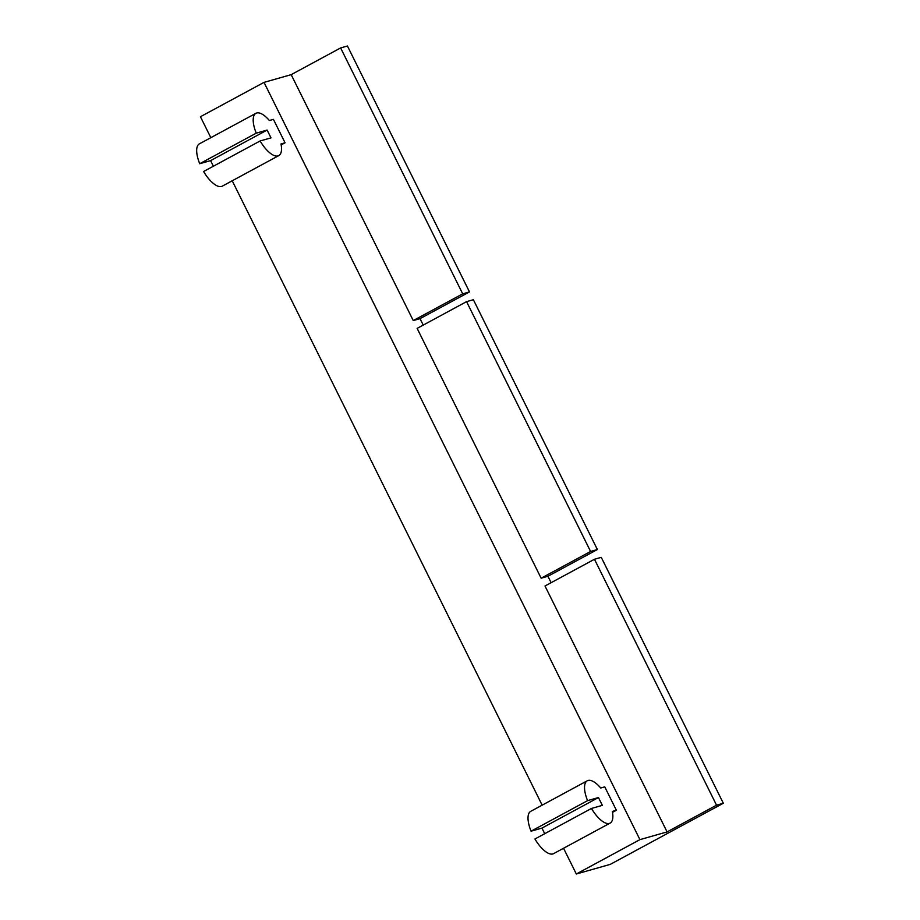 <?xml version="1.0" encoding="UTF-8"?>
<svg xmlns="http://www.w3.org/2000/svg" width="920" height="920" viewBox="0 0 920 920"><rect width="100%" height="100%" fill="white"/><g stroke="black" fill="none" stroke-linecap="round" stroke-linejoin="round"><path stroke-width="1.38" d="M221.49 186.472A24.046 9.51 61.6 0 0 222.272 186.162L278.794 155.606A24.046 9.51 -118.4 0 1 278.012 155.928A24.046 9.51 -118.4 0 1 260.118 140.967L203.596 171.511A24.046 9.51 61.6 0 0 221.49 186.472M213.382 166.232L210.599 160.62L199.72 163.714L256.243 133.159A24.046 9.51 -118.4 0 1 255.921 113.298A24.046 9.51 -118.4 0 1 256.703 112.987A24.046 9.51 -118.4 0 1 269.364 120.52L273.424 119.37L285.05 142.796L280.991 143.945A24.046 9.51 -118.4 0 1 278.794 155.606M552.828 853.956A24.046 9.51 61.6 0 0 553.61 853.633L610.132 823.089A24.046 9.51 -118.4 0 1 609.351 823.4A24.046 9.51 -118.4 0 1 591.456 808.45L534.934 838.994A24.046 9.51 61.6 0 0 552.828 853.956M544.721 833.704L541.938 828.103L531.058 831.185L587.581 800.641A24.046 9.51 -118.4 0 1 587.27 780.781A24.046 9.51 -118.4 0 1 588.041 780.47A24.046 9.51 -118.4 0 1 600.714 788.003L604.762 786.853L616.388 810.267L612.341 811.417A24.046 9.51 -118.4 0 1 610.132 823.089M541.938 828.103L598.46 797.548L602.335 805.356L591.456 808.45M587.581 800.641L598.46 797.548M587.27 780.781L530.736 811.336A24.046 9.51 61.6 0 0 531.058 831.185M542.167 805.161L232.219 180.78M255.921 113.298L199.398 143.853A24.046 9.51 61.6 0 0 199.72 163.714M210.829 137.678L200.433 116.736L264.017 82.374L639.929 839.626L667.081 831.921L545.008 586.005L594.469 559.268L601.255 557.347L723.327 803.263L610.282 864.363L576.334 874L563.558 848.263M210.599 160.62L267.122 130.065L270.998 137.873L260.118 140.967M256.243 133.159L267.122 130.065M616.388 810.267L612.513 812.371M285.05 142.796L281.163 144.888M547.929 576.265L541.132 578.197L590.594 551.471L597.379 549.539L547.929 576.265L551.115 582.705M590.594 551.471L466.578 301.645L417.128 328.382L541.132 578.197M466.578 301.645L473.374 299.724L597.379 549.539M420.037 318.642L413.252 320.574L462.702 293.836L469.499 291.916L420.037 318.642L423.234 325.082M462.702 293.836L340.63 47.932L347.426 46L469.499 291.916M723.327 803.263L716.542 805.184L594.469 559.268M667.081 831.921L716.542 805.184M413.252 320.574L291.18 74.658L340.63 47.932M291.18 74.658L264.017 82.374M639.929 839.626L576.334 874"/></g></svg>
